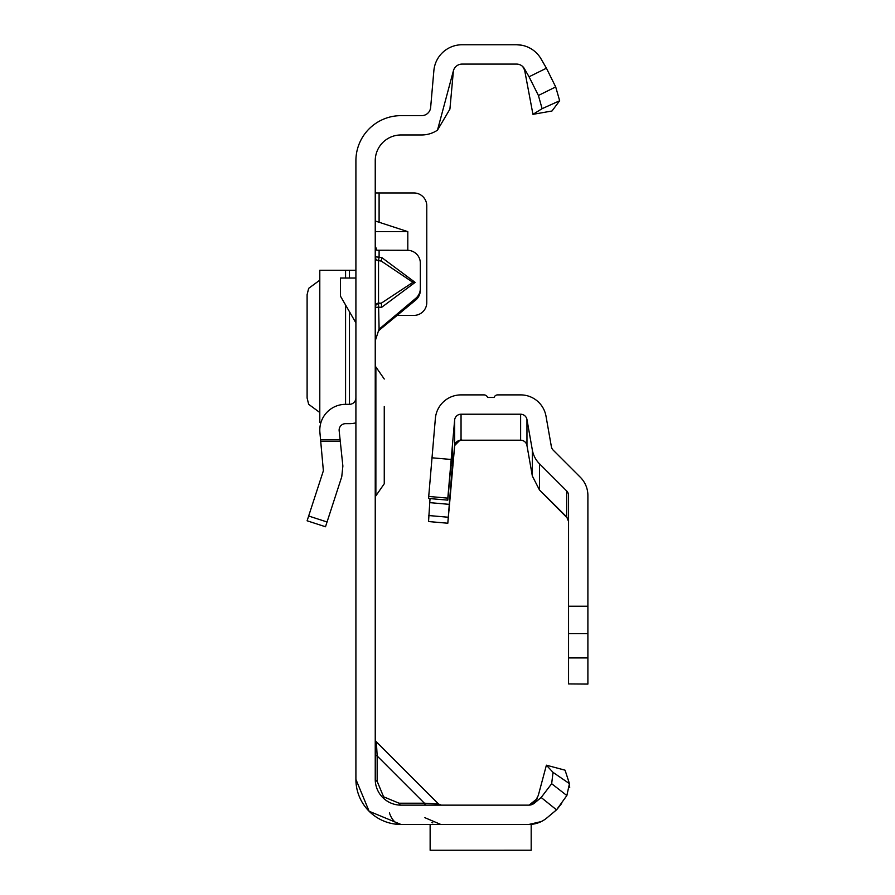 <?xml version="1.0" encoding="UTF-8"?>
<svg xmlns="http://www.w3.org/2000/svg" width="895" height="895" viewBox="0 0 895 895"><rect width="100%" height="100%" fill="white"/><g stroke="black" fill="none" stroke-linecap="round" stroke-linejoin="round"><path stroke-width="1.34" d="M375.24 257.089A3.871 3.837 180 0 0 378.529 260.881L378.529 303.047L381.236 303.215L381.807 307.198L375.24 307.276A3.871 3.692 180 0 1 378.529 303.629L381.236 303.215L412.897 282.339L381.236 261.049L381.807 257.592L415.123 282.395L412.897 282.339M375.24 245.823L376.862 250.231L407.449 250.298A12.888 12.843 180 0 1 420.337 263.141L420.337 288.503A12.888 12.843 180 0 1 415.739 298.337L378.965 329.293M426.333 805.142A3.871 2.237 90 0 1 424.398 803.207L438.539 804.012L376.37 741.832L377.164 755.984A3.871 2.237 0 0 1 375.24 754.049M375.24 739.102A3.871 3.871 0 0 0 376.37 741.832L438.539 804.012L441.28 805.142M377.164 781.301L383.586 796.796L399.08 803.207L424.398 803.207L377.164 755.984L377.164 781.301A3.871 2.237 0 0 1 375.24 779.366L375.24 160.742A25.776 25.776 0 0 1 401.016 134.966L421.668 134.966A28.349 28.349 0 0 0 437.487 130.144L453.407 70.772A9.017 9.017 0 0 1 462.111 64.082L516.516 64.082A9.017 9.017 0 0 1 524.336 68.591L529.057 76.78L546.431 68.21L541.072 58.925A28.349 28.349 0 0 0 516.516 44.75L462.111 44.75A28.349 28.349 0 0 0 433.874 70.627L430.652 107.4A9.017 9.017 0 0 1 421.668 115.645L401.016 115.645A45.108 45.108 0 0 0 355.908 160.742L355.908 779.366L369.12 811.262L401.016 824.474A45.108 45.108 0 0 1 355.908 779.366M375.967 192.962L375.24 191.329M407.807 250.298L407.807 231.626L375.24 220.998M397.335 315.398L413.893 315.398A12.888 12.888 0 0 0 426.781 302.51L426.781 205.85A12.888 12.888 0 0 0 413.893 192.962L375.24 192.962M420.337 288.503L420.337 290.181A12.888 12.843 180 0 1 415.739 300.015L378.283 330.971M375.24 306.694A3.871 3.692 180 0 1 378.529 303.047L379.1 328.957L375.52 339.977L375.24 345.593M541.285 821.565L528.811 824.474M529.046 824.474L531.183 824.474L531.183 850.25L430.137 850.25L531.183 850.205M532.603 804.292L537.481 798.452L529.023 805.142L401.016 805.142A25.776 25.776 0 0 1 375.24 779.366M561.59 803.587L556.69 809.706L546.99 817.84A28.349 28.349 0 0 1 528.766 824.474L401.016 824.474A23.203 13.391 -90 0 1 389.414 812.873M541.173 797.49L551.667 783.707L553.032 772.363L546.397 765.191L565.069 770.192L569.444 783.64L566.859 795.543L556.533 809.841L541.173 797.49L534.572 803.028A9.017 9.017 0 0 1 528.766 805.142A9.017 9.017 0 0 0 529.504 805.108L534.639 802.569L538.298 795.431L534.718 802.491L532.279 804.359L529.538 805.108M546.397 765.191L538.298 795.431M546.99 817.84L556.533 809.841M453.407 70.772L449.916 109.089L437.487 130.144M516.516 64.082L516.516 64.082A9.017 9.017 0 0 1 522.747 66.577L525.399 71.533M532.95 114.347L551.991 110.991L559.666 100.743L542.101 108.687L532.95 114.347L524.336 68.591M553.032 772.363L569.444 783.64L569.701 787.667M566.859 795.543L551.667 783.707M399.08 803.207A3.871 2.237 -90 0 0 401.016 805.142M546.431 68.21L555.694 86.927L559.666 100.743M542.101 108.687L538.41 95.474L529.057 76.78M538.41 95.474L555.694 86.927M430.137 824.474L430.137 850.205M379.1 328.957L379.1 330.635M379.1 250.298L379.1 257.178L375.24 256.843A3.871 3.837 0 0 0 378.529 260.635L381.236 261.049L378.529 260.635L379.1 257.178L381.807 257.592M407.807 231.626L375.24 231.626M307.108 520.789L325.5 526.763L307.108 520.789L323.375 470.759L319.94 432.8A25.776 25.776 0 0 1 345.571 404.327L349.464 404.327A6.444 6.444 0 0 0 355.908 397.883M355.908 422.843A25.776 25.776 0 0 1 349.464 423.659L345.571 423.659A6.444 6.444 0 0 0 339.16 430.775L342.875 466.071L341.756 476.733L325.5 526.763M355.908 322.882L340.436 296.1L340.436 278.032L355.908 278.032M319.795 270.29L319.795 422.373L319.795 270.29L355.908 270.29M319.795 422.373L320.981 422.373M319.795 280.169L308.663 288.347L307.108 294.645L307.108 398.018L308.663 404.316L319.795 412.505M375.24 366.95L375.878 366.95L375.878 495.83L384.257 483.759L384.257 449.805M384.257 406.531L384.257 483.759M566.781 517.008L543.701 494.04L566.669 516.896L568.56 521.461M567.855 518.552L539.495 490.001L532.346 476.028L526.965 445.531L526.965 419.542A6.444 6.444 -0 0 0 520.621 414.217L520.621 440.206A6.444 6.444 180 0 1 526.965 445.531M568.56 633.615L587.892 633.615L587.892 657.914L568.56 657.914L568.56 495.517A6.444 6.444 -0 0 0 566.669 490.952L539.495 463.789A25.776 25.776 180 0 1 532.346 450.04L526.965 419.542M430.025 498.593L428.548 521.55L447.813 523.228L454.626 445.565L460.332 439.825L461.764 439.915L456.271 442.085A6.444 6.444 -0 0 0 454.626 445.844L448.932 511L454.626 446.09A6.444 6.444 180 0 1 461.048 440.206L520.621 440.206M461.048 439.792L461.048 414.217L520.621 414.217M428.548 521.55L447.813 523.228L452.299 465.78L452.299 448.854L447.813 500.148L428.548 498.459L435.373 418.412A25.776 25.776 -0 0 1 461.048 394.885L483.96 394.885A3.871 3.871 180 0 1 487.607 397.458L494.051 397.458A3.871 3.871 180 0 1 497.698 394.885L520.621 394.885A25.776 25.776 -0 0 1 546.006 416.186L551.376 446.683A6.444 6.444 180 0 0 553.166 450.118L580.34 477.281A25.776 25.776 -0 0 1 587.892 495.517L587.892 633.615M587.892 657.914L587.892 684.082L568.56 683.937L568.56 657.914M461.048 414.217A6.444 6.444 -0 0 0 454.626 420.102L454.626 445.565M428.548 498.459L447.813 500.148L447.813 498.123L428.548 496.434M431.927 457.792L451.181 459.471L447.813 498.123M451.181 459.471L454.626 420.102M415.123 282.395L381.807 307.198M382.78 797.59L383.586 796.796M379.1 192.962L379.1 222.128M424.398 803.207L410.402 803.207M377.164 755.984L377.164 769.98M415.739 300.015L415.739 298.337M320.656 439.658L340.1 439.658M308.663 516.012L327.055 521.986M340.257 441.157L320.813 441.157M349.464 270.29L349.464 278.032M349.464 311.717L349.464 404.327M345.571 270.29L345.571 278.032M345.571 304.994L345.571 404.327M532.346 450.04L532.346 476.028M566.669 490.952L566.669 516.896M539.495 463.789L539.495 490.001M568.56 606.239L587.892 606.239M428.548 515.52L447.813 517.198M429.678 502.632L448.932 504.321M450.274 472.09L451.74 472.224M450.834 465.646L452.299 465.78M424.879 817.683L440.821 824.474M431.849 822.471L432.833 822.885M520.297 45.007L523.463 45.611M521.449 45.186L516.516 44.75M375.878 366.95L384.257 379.021M375.24 495.83L375.878 495.83"/></g></svg>
